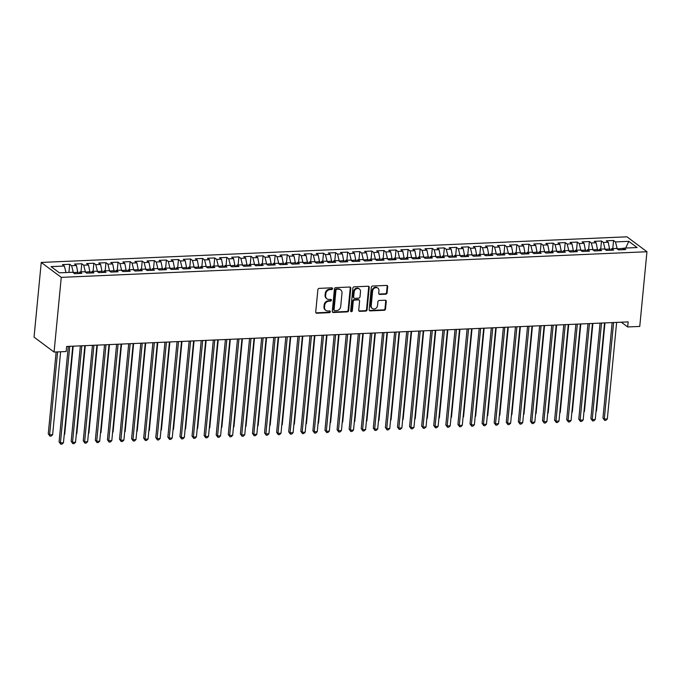 <?xml version="1.0" encoding="UTF-8"?>
<svg xmlns="http://www.w3.org/2000/svg" width="681" height="681" viewBox="0 0 681 681"><rect width="100%" height="100%" fill="white"/><g stroke="black" fill="none" stroke-linecap="round" stroke-linejoin="round"><path stroke-width="1.02" d="M332.532 288.65A0.911 0.783 126.7 0 0 331.783 287.816L319.176 288.369A1.302 1.124 126.7 0 0 317.874 289.663L315.72 312.034A1.302 1.124 126.7 0 0 316.784 313.226L329.391 312.673A0.911 0.783 126.7 0 0 329.561 310.936L327.927 311.004A4.18 3.601 126.7 0 1 325.816 310.374A4.18 3.601 126.7 0 1 324.514 307.191L324.692 305.326A4.18 3.601 126.7 0 1 328.872 301.189L330.506 301.113A0.911 0.783 126.7 0 0 330.668 299.376L329.042 299.444A4.18 3.601 126.7 0 1 326.931 298.823A4.18 3.601 126.7 0 1 325.629 295.639L325.807 293.775A4.18 3.601 126.7 0 1 329.987 289.629L331.613 289.561A0.911 0.783 126.7 0 0 332.532 288.65M326.931 298.823L326.386 298.414A4.18 3.601 126.7 0 1 325.084 295.231L325.263 293.366A4.18 3.601 126.7 0 1 329.442 289.229L331.077 289.153A0.911 0.783 126.7 0 0 331.919 287.825M315.89 312.783A1.302 1.124 126.7 0 0 316.248 312.826L328.846 312.273A0.911 0.783 126.7 0 0 329.698 310.936M325.816 310.374L325.271 309.974A4.18 3.601 126.7 0 1 323.977 306.79L324.156 304.926A4.18 3.601 126.7 0 1 328.336 300.781L329.962 300.713A0.911 0.783 126.7 0 0 330.813 299.385M385.778 294.183A1.302 1.124 126.7 0 0 387.08 292.89L387.685 286.607A1.302 1.124 126.7 0 0 386.621 285.416L372.626 286.029A1.302 1.124 126.7 0 0 371.315 287.322L369.162 309.693A1.302 1.124 126.7 0 0 370.234 310.885L384.229 310.272A1.302 1.124 126.7 0 0 385.531 308.978L386.263 301.402A1.302 1.124 126.7 0 0 385.199 300.21L379.206 300.466A1.302 1.124 126.7 0 0 377.904 301.768L377.538 305.522A3.49 3.005 126.7 0 1 375.546 308.553A3.49 3.005 126.7 0 1 372.277 308.459A3.49 3.005 126.7 0 1 371.196 305.803L372.609 291.076A3.49 3.005 126.7 0 1 374.601 288.046A3.49 3.005 126.7 0 1 377.87 288.14A3.49 3.005 126.7 0 1 378.959 290.796L378.721 293.256A1.302 1.124 126.7 0 0 379.785 294.439L385.778 294.183L385.233 293.775A1.302 1.124 126.7 0 0 386.544 292.481L387.149 286.207A1.302 1.124 126.7 0 0 386.978 285.458M628.163 321.892L66.644 346.467L66.159 351.532L54.071 352.06L61.264 277.363L646.95 251.732L639.757 326.429L627.669 326.957L628.163 321.892M350.792 288.225A1.302 1.124 126.7 0 0 349.728 287.033L335.733 287.646A1.302 1.124 126.7 0 0 334.422 288.94L332.268 311.311A1.302 1.124 126.7 0 0 333.332 312.502L347.336 311.889A1.302 1.124 126.7 0 0 348.638 310.596L350.792 288.225L350.255 287.825A1.302 1.124 126.7 0 0 350.085 287.076M354.18 286.837L368.174 286.224A1.302 1.124 126.7 0 1 369.238 287.416L367.085 309.787A1.302 1.124 126.7 0 1 365.782 311.081L359.789 311.345A1.302 1.124 126.7 0 1 358.725 310.153L359.594 301.079A1.302 1.124 126.7 0 0 358.529 299.887L354.554 300.066A1.302 1.124 126.7 0 0 353.252 301.36L352.341 310.8A0.911 0.783 126.7 0 1 350.681 310.876L352.869 288.131A1.302 1.124 126.7 0 1 354.18 286.837M61.264 277.363L41.243 262.44L626.929 236.809L646.95 251.732M68.917 272.417L69.7 264.288L62.448 264.603L64.372 266.041L51.075 266.62L59.409 272.834L72.705 272.247L74.629 273.685L81.873 273.362L79.958 271.932L84.793 271.719L86.708 273.149L93.961 272.834L92.046 271.404L96.872 271.191L98.796 272.621L106.049 272.306L104.125 270.876L108.96 270.663L110.884 272.094L118.136 271.779L116.213 270.348L121.048 270.136L122.972 271.566L130.224 271.251L128.3 269.821L133.136 269.608L135.051 271.038L142.303 270.723L140.388 269.284L145.223 269.08L147.139 270.51L154.391 270.187L152.467 268.757L157.302 268.544L159.226 269.982L166.479 269.659L164.555 268.229L169.39 268.016L171.314 269.455L178.567 269.131L176.643 267.701L181.478 267.488L183.402 268.918L190.646 268.603L188.731 267.173L193.566 266.961L195.481 268.391L202.734 268.076L200.818 266.646L205.653 266.433L207.569 267.863L214.821 267.548L212.898 266.118L217.733 265.905L219.657 267.335L226.909 267.02L224.985 265.581L229.82 265.377L231.744 266.807L238.997 266.492L237.073 265.054L241.908 264.841L243.832 266.28L251.076 265.956L249.161 264.526L253.996 264.313L255.911 265.752L263.164 265.428L261.249 263.998L266.075 263.785L267.999 265.215L275.252 264.9L273.328 263.47L278.163 263.258L280.087 264.688L287.339 264.373L285.416 262.943L290.251 262.73L292.175 264.16L299.427 263.845L297.503 262.415L302.338 262.202L304.254 263.632L311.506 263.317L309.591 261.887L314.426 261.674L316.342 263.104L323.594 262.789L321.67 261.351L326.505 261.146L328.429 262.577L335.682 262.253L333.758 260.823L338.593 260.61L340.517 262.049L347.77 261.725L345.846 260.295L350.681 260.082L352.605 261.513L359.849 261.198L357.934 259.767L362.769 259.555L364.684 260.985L371.937 260.67L370.021 259.24L374.856 259.027L376.772 260.457L384.024 260.142L382.101 258.712L386.936 258.499L388.86 259.929L396.112 259.614L394.188 258.184L399.023 257.971L400.947 259.401L408.2 259.086L406.276 257.648L411.111 257.444L413.035 258.874L420.279 258.559L418.364 257.12L423.199 256.907L425.114 258.346L432.367 258.022L430.452 256.592L435.278 256.379L437.202 257.818L444.455 257.495L442.531 256.065L447.366 255.852L449.29 257.282L456.542 256.967L454.619 255.537L459.454 255.324L461.377 256.754L468.63 256.439L466.706 255.009L471.541 254.796L473.457 256.226L480.709 255.911L478.794 254.481L483.629 254.268L485.544 255.698L492.797 255.384L490.873 253.953L495.708 253.741L497.632 255.171L504.885 254.856L502.961 253.417L507.796 253.213L509.72 254.643L516.973 254.319L515.049 252.889L519.884 252.677L521.808 254.115L529.06 253.792L527.137 252.362L531.972 252.149L533.887 253.579L541.14 253.264L539.224 251.834L544.059 251.621L545.975 253.051L553.227 252.736L551.304 251.306L556.139 251.093L558.062 252.523L565.315 252.208L563.391 250.778L568.226 250.565L570.15 251.996L577.403 251.681L575.479 250.25L580.314 250.038L582.238 251.468L589.482 251.153L587.567 249.714L592.402 249.51L594.317 250.94L601.57 250.625L599.655 249.186L604.481 248.974L606.405 250.412L613.658 250.089L611.734 248.659L616.569 248.446L618.493 249.884L625.745 249.561L623.822 248.131L622.613 249.697M69.7 264.288L71.624 265.718L76.459 265.513L78 273.532M81.005 271.889L81.788 263.76L74.535 264.075L76.459 265.513M81.788 263.76L83.703 265.19L88.539 264.977L90.088 273.004M93.093 271.361L93.876 263.232L86.623 263.547L88.539 264.977M93.876 263.232L95.791 264.662L100.626 264.449L102.176 272.477M105.172 270.825L105.955 262.704L98.711 263.019L100.626 264.449M105.955 262.704L107.879 264.134L112.714 263.922L114.263 271.949M117.26 270.297L118.043 262.176L110.79 262.491L112.714 263.922M118.043 262.176L119.967 263.607L124.802 263.394L126.351 271.421M129.347 269.77L130.131 261.649L122.878 261.964L124.802 263.394M130.131 261.649L132.054 263.079L136.89 262.866L138.43 270.893M141.435 269.242L142.218 261.112L134.966 261.436L136.89 262.866M142.218 261.112L144.134 262.551L148.969 262.338L150.518 270.357M153.523 268.714L154.306 260.585L147.053 260.908L148.969 262.338M154.306 260.585L156.221 262.015L161.056 261.81L162.606 269.829M165.602 268.186L166.385 260.057L159.133 260.372L161.056 261.81M166.385 260.057L168.309 261.487L173.144 261.274L174.694 269.301M177.69 267.659L178.473 259.529L171.22 259.844L173.144 261.274M178.473 259.529L180.397 260.959L185.232 260.746L186.773 268.774M189.778 267.122L190.561 259.001L183.308 259.316L185.232 260.746M190.561 259.001L192.485 260.431L197.311 260.219L198.861 268.246M201.865 266.594L202.649 258.474L195.396 258.789L197.311 260.219M202.649 258.474L204.564 259.904L209.399 259.691L210.948 267.718M213.953 266.067L214.728 257.946L207.484 258.261L209.399 259.691M214.728 257.946L216.652 259.376L221.487 259.163L223.036 267.19M226.032 265.539L226.816 257.409L219.563 257.733L221.487 259.163M226.816 257.409L228.739 258.848L233.574 258.635L235.124 266.654M238.12 265.011L238.903 256.882L231.651 257.205L233.574 258.635M238.903 256.882L240.827 258.32L245.662 258.108L247.203 266.126M250.208 264.483L250.991 256.354L243.738 256.669L245.662 258.108M250.991 256.354L252.915 257.784L257.741 257.58L259.291 265.599M262.296 263.956L263.079 255.826L255.826 256.141L257.741 257.58M263.079 255.826L264.994 257.256L269.829 257.043L271.378 265.071M274.375 263.428L275.158 255.298L267.914 255.613L269.829 257.043M275.158 255.298L277.082 256.728L281.917 256.516L283.466 264.543M286.463 262.892L287.246 254.771L279.993 255.086L281.917 256.516M287.246 254.771L289.17 256.201L294.005 255.988L295.554 264.015M298.55 262.364L299.334 254.243L292.081 254.558L294.005 255.988M299.334 254.243L301.257 255.673L306.092 255.46L307.633 263.487M310.638 261.836L311.421 253.715L304.169 254.03L306.092 255.46M311.421 253.715L313.337 255.145L318.172 254.932L319.721 262.96M322.726 261.308L323.509 253.179L316.256 253.502L318.172 254.932M323.509 253.179L325.424 254.617L330.259 254.405L331.809 262.423M334.805 260.78L335.588 252.651L328.336 252.974L330.259 254.405M335.588 252.651L337.512 254.081L342.347 253.877L343.896 261.896M346.893 260.253L347.676 252.123L340.423 252.438L342.347 253.877M347.676 252.123L349.6 253.553L354.435 253.341L355.976 261.368M358.981 259.725L359.764 251.595L352.511 251.91L354.435 253.341M359.764 251.595L361.688 253.026L366.514 252.813L368.063 260.84M371.068 259.189L371.852 251.068L364.599 251.383L366.514 252.813M371.852 251.068L373.767 252.498L378.602 252.285L380.151 260.312M383.156 258.661L383.931 250.54L376.687 250.855L378.602 252.285M383.931 250.54L385.855 251.97L390.69 251.757L392.239 259.784M395.235 258.133L396.019 250.012L388.766 250.327L390.69 251.757M396.019 250.012L397.942 251.442L402.777 251.229L404.327 259.257M407.323 257.605L408.106 249.476L400.854 249.799L402.777 251.229M408.106 249.476L410.03 250.914L414.865 250.702L416.406 258.72M419.411 257.077L420.194 248.948L412.941 249.272L414.865 250.702M420.194 248.948L422.118 250.387L426.944 250.174L428.494 258.193M431.499 256.55L432.282 248.42L425.029 248.735L426.944 250.174M432.282 248.42L434.197 249.85L439.032 249.646L440.581 257.665M443.578 256.022L444.361 247.893L437.117 248.207L439.032 249.646M444.361 247.893L446.285 249.323L451.12 249.11L452.669 257.137M455.666 255.494L456.449 247.365L449.196 247.68L451.12 249.11M456.449 247.365L458.373 248.795L463.208 248.582L464.757 256.609M467.753 254.958L468.537 246.837L461.284 247.152L463.208 248.582M468.537 246.837L470.46 248.267L475.295 248.054L476.836 256.082M479.841 254.43L480.624 246.309L473.372 246.624L475.295 248.054M480.624 246.309L482.54 247.739L487.375 247.526L488.924 255.554M491.929 253.902L492.712 245.781L485.459 246.096L487.375 247.526M492.712 245.781L494.627 247.212L499.462 246.999L501.012 255.026M504.008 253.375L504.791 245.245L497.539 245.569L499.462 246.999M504.791 245.245L506.715 246.684L511.55 246.471L513.099 254.49M516.096 252.847L516.879 244.717L509.626 245.041L511.55 246.471M516.879 244.717L518.803 246.147L523.638 245.943L525.179 253.962M528.184 252.319L528.967 244.19L521.714 244.505L523.638 245.943M528.967 244.19L530.891 245.62L535.726 245.407L537.266 253.434M540.271 251.791L541.054 243.662L533.802 243.977L535.726 245.407M541.054 243.662L542.97 245.092L547.805 244.879L549.354 252.906M552.359 251.255L553.134 243.134L545.89 243.449L547.805 244.879M553.134 243.134L555.058 244.564L559.893 244.351L561.442 252.379M564.438 250.727L565.221 242.606L557.969 242.921L559.893 244.351M565.221 242.606L567.145 244.036L571.98 243.824L573.53 251.851M576.526 250.199L577.309 242.078L570.057 242.393L571.98 243.824M577.309 242.078L579.233 243.509L584.068 243.296L585.609 251.323M588.614 249.672L589.397 241.542L582.144 241.866L584.068 243.296M589.397 241.542L591.321 242.981L596.147 242.768L597.697 250.787M600.702 249.144L601.485 241.014L594.232 241.338L596.147 242.768M601.485 241.014L603.4 242.453L608.235 242.24L609.784 250.259M612.781 248.616L613.564 240.487L606.32 240.802L608.235 242.24M613.564 240.487L615.488 241.917L628.784 241.338L637.118 247.552L623.822 248.131M611.734 248.659L610.534 250.225M623.685 248.31L617.139 248.871M615.488 241.917L617.165 248.599M628.784 241.338L625.711 248.046M599.655 249.186L598.446 250.761M609.912 248.914L605.051 249.399M603.4 242.453L605.077 249.127M587.567 249.714L586.358 251.289M597.824 249.442L592.964 249.927M591.321 242.981L592.998 249.655M575.479 250.25L574.27 251.817M585.745 249.97L580.884 250.463M579.233 243.509L580.91 250.182M563.391 250.778L562.191 252.345M573.657 250.506L568.797 250.991M567.145 244.036L568.822 250.71M551.304 251.306L550.103 252.872M561.57 251.034L556.709 251.519M555.058 244.564L556.735 251.246M539.224 251.834L538.016 253.4M549.482 251.561L544.621 252.047M542.97 245.092L544.647 251.774M527.137 252.362L525.928 253.928M537.403 252.089L532.533 252.574M530.891 245.62L532.568 252.302M515.049 252.889L513.84 254.464M525.315 252.617L520.454 253.102M518.803 246.147L520.48 252.83M502.961 253.417L501.761 254.992M513.227 253.145L508.367 253.63M506.715 246.684L508.392 253.358M490.873 253.953L489.673 255.52M501.139 253.672L496.279 254.158M494.627 247.212L496.304 253.885M478.794 254.481L477.585 256.047M489.052 254.2L484.191 254.694M482.54 247.739L484.217 254.413M466.706 255.009L465.498 256.575M476.972 254.737L472.112 255.222M470.46 248.267L472.137 254.941M454.619 255.537L453.41 257.103M464.885 255.264L460.024 255.75M458.373 248.795L460.05 255.477M442.531 256.065L441.331 257.631M452.797 255.792L447.936 256.277M446.285 249.323L447.962 256.005M430.452 256.592L429.243 258.159M440.709 256.32L435.849 256.805M434.197 249.85L435.874 256.533M418.364 257.12L417.155 258.695M428.621 256.848L423.761 257.333M422.118 250.387L423.795 257.06M406.276 257.648L405.067 259.223M416.542 257.375L411.682 257.861M410.03 250.914L411.707 257.588M394.188 258.184L392.988 259.75M404.454 257.903L399.594 258.397M397.942 251.442L399.619 258.116M382.101 258.712L380.9 260.278M392.367 258.44L387.506 258.925M385.855 251.97L387.532 258.644M370.021 259.24L368.813 260.806M380.279 258.967L375.418 259.452M373.767 252.498L375.444 259.18M357.934 259.767L356.725 261.334M368.2 259.495L363.331 259.98M361.688 253.026L363.365 259.708M345.846 260.295L344.637 261.862M356.112 260.023L351.251 260.508M349.6 253.553L351.277 260.236M333.758 260.823L332.558 262.398M344.024 260.551L339.164 261.036M337.512 254.081L339.189 260.763M321.67 261.351L320.47 262.926M331.936 261.078L327.076 261.564M325.424 254.617L327.101 261.291M309.591 261.887L308.382 263.453M319.849 261.606L314.988 262.091M313.337 255.145L315.014 261.819M297.503 262.415L296.295 263.981M307.769 262.134L302.909 262.628M301.257 255.673L302.934 262.347M285.416 262.943L284.207 264.509M295.682 262.67L290.821 263.155M289.17 256.201L290.847 262.875M273.328 263.47L272.128 265.037M283.594 263.198L278.733 263.683M277.082 256.728L278.759 263.411M261.249 263.998L260.04 265.564M271.506 263.726L266.646 264.211M264.994 257.256L266.671 263.939M249.161 264.526L247.952 266.092M259.418 264.254L254.558 264.739M252.915 257.784L254.592 264.466M237.073 265.054L235.864 266.629M247.339 264.781L242.479 265.267M240.827 258.32L242.504 264.994M224.985 265.581L223.785 267.156M235.251 265.309L230.391 265.794M228.739 258.848L230.416 265.522M212.898 266.118L211.697 267.684M223.164 265.837L218.303 266.331M216.652 259.376L218.329 266.05M200.818 266.646L199.61 268.212M211.076 266.373L206.215 266.858M204.564 259.904L206.241 266.577M188.731 267.173L187.522 268.74M198.988 266.901L194.128 267.386M192.485 260.431L194.162 267.114M176.643 267.701L175.434 269.267M186.909 267.429L182.048 267.914M180.397 260.959L182.074 267.642M164.555 268.229L163.355 269.795M174.821 267.956L169.961 268.442M168.309 261.487L169.986 268.169M152.467 268.757L151.267 270.331M162.733 268.484L157.873 268.969M156.221 262.015L157.898 268.697M140.388 269.284L139.179 270.859M150.646 269.012L145.785 269.497M144.134 262.551L145.811 269.225M128.3 269.821L127.092 271.387M138.566 269.54L133.706 270.025M132.054 263.079L133.731 269.753M116.213 270.348L115.004 271.915M126.479 270.068L121.618 270.561M119.967 263.607L121.644 270.28M104.125 270.876L102.925 272.443M114.391 270.604L109.53 271.089M107.879 264.134L109.556 270.808M92.046 271.404L90.837 272.97M102.303 271.132L97.443 271.617M95.791 264.662L97.468 271.344M79.958 271.932L78.749 273.498M90.215 271.659L85.355 272.145M83.703 265.19L85.38 271.872M78.136 272.187L73.276 272.672M71.624 265.718L73.301 272.4M621.276 322.198L627.669 326.957M54.071 352.06L34.05 337.138L41.243 262.44M64.372 266.041L66.006 272.545M332.439 312.051A1.302 1.124 126.7 0 0 332.796 312.094L346.791 311.481A1.302 1.124 126.7 0 0 348.102 310.187L350.255 287.825M336.865 289.331A0.911 0.783 126.7 0 0 335.954 290.234L334.065 309.872A0.911 0.783 126.7 0 0 334.805 310.706L336.525 310.63A4.18 3.601 126.7 0 0 340.704 306.484L341.998 293.068A4.18 3.601 126.7 0 0 340.696 289.885A4.18 3.601 126.7 0 0 338.585 289.255L336.329 288.923A0.911 0.783 126.7 0 0 335.41 289.834L335.954 290.234M334.345 310.57L333.801 310.161A0.911 0.783 126.7 0 1 333.52 309.463L335.41 289.834M340.696 289.885L340.159 289.476A4.18 3.601 126.7 0 0 338.048 288.855L338.585 289.255M336.329 288.923L338.048 288.855M358.896 310.894A1.302 1.124 126.7 0 0 359.253 310.936L365.237 310.681A1.302 1.124 126.7 0 0 366.548 309.387L368.702 287.016A1.302 1.124 126.7 0 0 368.532 286.267M359.193 300.083L358.649 299.683A1.302 1.124 126.7 0 0 357.993 299.487L354.018 299.657A1.302 1.124 126.7 0 0 352.707 300.951L351.796 310.4L352.341 310.8M350.749 311.302A0.911 0.783 126.7 0 0 351.796 310.4M360.504 291.664A3.49 3.005 126.7 0 0 359.415 289.008A3.49 3.005 126.7 0 0 356.154 288.923A3.49 3.005 126.7 0 0 354.154 291.945L353.66 297.129A1.302 1.124 126.7 0 0 354.724 298.321L358.7 298.15A1.302 1.124 126.7 0 0 360.002 296.856L360.504 291.664M359.415 289.008L358.878 288.599A3.49 3.005 126.7 0 0 355.61 288.514A3.49 3.005 126.7 0 0 353.618 291.545L354.154 291.945M354.06 298.125L353.524 297.725A1.302 1.124 126.7 0 1 353.116 296.729L353.618 291.545M378.891 293.996A1.302 1.124 126.7 0 0 379.249 294.039L385.233 293.775M377.87 288.14L377.325 287.731A3.49 3.005 126.7 0 0 374.065 287.646A3.49 3.005 126.7 0 0 372.073 290.668L372.609 291.076M372.277 308.459L371.741 308.059A3.49 3.005 126.7 0 1 370.651 305.394L372.073 290.668M369.332 310.442A1.302 1.124 126.7 0 0 369.689 310.485L383.684 309.872A1.302 1.124 126.7 0 0 384.995 308.578L385.727 300.993A1.302 1.124 126.7 0 0 385.548 300.253M56.14 351.966L48.266 433.814L49.619 434.818L52.633 434.691L60.618 351.771M57.596 351.907L49.619 434.818L49.96 436.129L48.266 433.814M52.633 434.691L51.169 436.07L49.96 436.129M68.279 346.399L59.085 441.884L60.439 442.888L69.734 346.331M63.461 442.752L61.988 444.14L60.779 444.191L60.439 442.888L63.461 442.752L72.756 346.203M60.779 444.191L59.085 441.884M64.286 434.18L64.721 434.163L73.19 346.178M64.721 434.163L64.244 434.614M76.374 433.652L76.808 433.635L85.278 345.65M76.808 433.635L76.332 434.078M80.367 345.863L71.173 441.348L72.526 442.361L81.822 345.803M75.548 442.224L74.076 443.612L72.867 443.663L72.526 442.361L75.548 442.224L84.844 345.667M72.867 443.663L71.173 441.348M92.454 345.335L83.261 440.82L84.614 441.833L93.91 345.276M87.628 441.697L86.164 443.084L84.955 443.135L84.614 441.833L87.628 441.697L96.932 345.139M84.955 443.135L83.261 440.82M88.462 433.125L88.896 433.099L97.366 345.122M88.896 433.099L88.419 433.55M100.541 432.597L100.984 432.571L109.454 344.595M100.984 432.571L100.499 433.022M104.533 344.807L95.34 440.292L96.693 441.305L105.998 344.748M99.715 441.169L98.243 442.556L97.042 442.607L96.693 441.305L99.715 441.169L109.011 344.612M97.042 442.607L95.34 440.292M116.621 344.28L107.428 439.764L108.781 440.769L118.077 344.22M111.803 440.641L110.331 442.02L109.122 442.08L108.781 440.769L111.803 440.641L121.099 344.084M109.122 442.08L107.428 439.764M112.629 432.06L113.063 432.043L121.541 344.067M113.063 432.043L112.586 432.495M128.709 343.752L119.516 439.236L120.869 440.241L130.165 343.684M123.891 440.113L122.418 441.492L121.209 441.543L120.869 440.241L123.891 440.113L133.187 343.556M121.209 441.543L119.516 439.236M124.717 431.533L125.151 431.516L133.621 343.539M125.151 431.516L124.674 431.967M140.797 343.224L131.603 438.709L132.957 439.713L142.252 343.156M135.979 439.585L134.506 440.965L133.297 441.016L132.957 439.713L135.979 439.585L145.274 343.028M133.297 441.016L131.603 438.709M136.804 431.005L137.239 430.988L145.708 343.011M137.239 430.988L136.762 431.439M148.884 430.477L149.326 430.46L157.796 342.475M149.326 430.46L148.85 430.911M160.971 429.949L161.414 429.932L169.884 341.947M161.414 429.932L160.929 430.375M173.059 429.422L173.493 429.405L181.972 341.419M173.493 429.405L173.017 429.847M185.147 428.894L185.581 428.868L194.051 340.892M185.581 428.868L185.104 429.319M197.235 428.358L197.669 428.34L206.139 340.364M197.669 428.34L197.192 428.792M209.314 427.83L209.757 427.813L218.226 339.836M209.757 427.813L209.271 428.264M221.402 427.302L221.836 427.285L230.314 339.308M221.836 427.285L221.359 427.736M233.489 426.774L233.923 426.757L242.393 338.772M233.923 426.757L233.447 427.208M152.884 342.696L143.691 438.181L145.036 439.185L154.34 342.628M148.058 439.058L146.594 440.437L145.385 440.488L145.036 439.185L148.058 439.058L157.362 342.5M145.385 440.488L143.691 438.181M164.964 342.168L155.77 437.645L157.124 438.658L166.419 342.1M160.146 438.521L158.673 439.909L157.464 439.96L157.124 438.658L160.146 438.521L169.441 341.973M157.464 439.96L155.77 437.645M177.051 341.632L167.858 437.117L169.211 438.13L178.507 341.573M172.233 437.994L170.761 439.381L169.552 439.432L169.211 438.13L172.233 437.994L181.529 341.436M169.552 439.432L167.858 437.117M189.139 341.104L179.946 436.589L181.299 437.602L190.595 341.045M184.321 437.466L182.849 438.853L181.64 438.904L181.299 437.602L184.321 437.466L193.617 340.909M181.64 438.904L179.946 436.589M201.227 340.577L192.033 436.061L193.387 437.074L202.683 340.517M196.409 436.938L194.936 438.317L193.727 438.377L193.387 437.074L196.409 436.938L205.705 340.381M193.727 438.377L192.033 436.061M213.315 340.049L204.113 435.534L205.466 436.538L214.77 339.989M208.488 436.41L207.024 437.789L205.815 437.849L205.466 436.538L208.488 436.41L217.792 339.853M205.815 437.849L204.113 435.534M225.394 339.521L216.2 435.006L217.554 436.01L226.85 339.453M220.576 435.883L219.103 437.262L217.894 437.313L217.554 436.01L220.576 435.883L229.872 339.325M217.894 437.313L216.2 435.006M237.482 338.993L228.288 434.478L229.642 435.482L238.937 338.925M232.664 435.355L231.191 436.734L229.982 436.785L229.642 435.482L232.664 435.355L241.959 338.797M229.982 436.785L228.288 434.478M249.569 338.466L240.376 433.95L241.729 434.955L251.025 338.397M244.751 434.818L243.279 436.206L242.07 436.257L241.729 434.955L244.751 434.818L254.047 338.27M242.07 436.257L240.376 433.95M245.577 426.246L246.011 426.229L254.481 338.244M246.011 426.229L245.535 426.681M261.657 337.929L252.464 433.414L253.817 434.427L263.113 337.87M256.839 434.291L255.366 435.678L254.158 435.729L253.817 434.427L256.839 434.291L266.135 337.733M254.158 435.729L252.464 433.414M257.665 425.719L258.099 425.702L266.569 337.716M258.099 425.702L257.622 426.144M273.736 337.401L264.543 432.886L265.896 433.899L275.201 337.342M268.918 433.763L267.454 435.15L266.245 435.202L265.896 433.899L268.918 433.763L278.214 337.206M266.245 435.202L264.543 432.886M269.744 425.191L270.187 425.165L278.657 337.189M270.187 425.165L269.702 425.616M285.824 336.874L276.631 432.358L277.984 433.371L287.28 336.814M281.006 433.235L279.533 434.623L278.325 434.674L277.984 433.371L281.006 433.235L290.302 336.678M278.325 434.674L276.631 432.358M281.832 424.663L282.266 424.638L290.744 336.661M282.266 424.638L281.789 425.089M297.912 336.346L288.718 431.831L290.072 432.835L299.368 336.286M293.094 432.707L291.621 434.086L290.412 434.146L290.072 432.835L293.094 432.707L302.39 336.15M290.412 434.146L288.718 431.831M293.92 424.127L294.354 424.11L302.824 336.133M294.354 424.11L293.877 424.561M310 335.818L300.806 431.303L302.16 432.307L311.455 335.75M305.182 432.18L303.709 433.559L302.5 433.61L302.16 432.307L305.182 432.18L314.477 335.622M302.5 433.61L300.806 431.303M306.007 423.599L306.441 423.582L314.911 335.605M306.441 423.582L305.965 424.033M322.087 335.29L312.894 430.775L314.239 431.78L323.543 335.222M317.261 431.652L315.797 433.031L314.588 433.082L314.239 431.78L317.261 431.652L326.565 335.095M314.588 433.082L312.894 430.775M318.087 423.071L318.529 423.054L326.999 335.078M318.529 423.054L318.053 423.505M334.167 334.763L324.973 430.247L326.327 431.252L335.622 334.694M329.349 431.124L327.876 432.503L326.667 432.554L326.327 431.252L329.349 431.124L338.644 334.567M326.667 432.554L324.973 430.247M330.174 422.543L330.617 422.526L339.087 334.541M330.617 422.526L330.132 422.978M346.254 334.235L337.061 429.711L338.414 430.724L347.71 334.167M341.436 430.588L339.964 431.975L338.755 432.026L338.414 430.724L341.436 430.588L350.732 334.039M338.755 432.026L337.061 429.711M342.262 422.016L342.696 421.999L351.175 334.013M342.696 421.999L342.22 422.441M358.342 333.699L349.149 429.183L350.502 430.196L359.798 333.639M353.524 430.06L352.051 431.448L350.843 431.499L350.502 430.196L353.524 430.06L362.82 333.503M350.843 431.499L349.149 429.183M354.35 421.488L354.784 421.471L363.254 333.486M354.784 421.471L354.307 421.914M370.43 333.171L361.236 428.655L362.59 429.668L371.886 333.111M365.612 429.532L364.139 430.92L362.93 430.971L362.59 429.668L365.612 429.532L374.908 332.975M362.93 430.971L361.236 428.655M366.438 420.96L366.872 420.935L375.342 332.958M366.872 420.935L366.395 421.386M382.518 332.643L373.316 428.128L374.669 429.141L383.973 332.583M377.691 429.004L376.227 430.383L375.018 430.443L374.669 429.141L377.691 429.004L386.995 332.447M375.018 430.443L373.316 428.128M378.517 420.424L378.959 420.407L387.429 332.43M378.959 420.407L378.483 420.858M394.597 332.115L385.403 427.6L386.757 428.604L396.053 332.056M389.779 428.477L388.306 429.856L387.097 429.915L386.757 428.604L389.779 428.477L399.075 331.919M387.097 429.915L385.403 427.6M390.605 419.896L391.039 419.879L399.517 331.902M391.039 419.879L390.562 420.33M406.685 331.587L397.491 427.072L398.845 428.077L408.14 331.519M401.867 427.949L400.394 429.328L399.185 429.379L398.845 428.077L401.867 427.949L411.162 331.392M399.185 429.379L397.491 427.072M402.692 419.368L403.126 419.351L411.596 331.375M403.126 419.351L402.65 419.802M418.772 331.06L409.579 426.544L410.932 427.549L420.228 330.992M413.954 427.421L412.482 428.8L411.273 428.851L410.932 427.549L413.954 427.421L423.25 330.864M411.273 428.851L409.579 426.544M414.78 418.841L415.214 418.824L423.684 330.838M415.214 418.824L414.738 419.275M430.86 330.532L421.667 426.017L423.02 427.021L432.316 330.464M426.042 426.885L424.569 428.272L423.361 428.323L423.02 427.021L426.042 426.885L435.338 330.336M423.361 428.323L421.667 426.017M426.868 418.313L427.302 418.296L435.772 330.311M427.302 418.296L426.825 418.747M442.939 329.996L433.746 425.48L435.099 426.493L444.404 329.936M438.121 426.357L436.657 427.745L435.448 427.796L435.099 426.493L438.121 426.357L447.417 329.8M435.448 427.796L433.746 425.48M438.947 417.785L439.39 417.768L447.86 329.783M439.39 417.768L438.904 418.211M455.027 329.468L445.834 424.953L447.187 425.965L456.483 329.408M450.209 425.829L448.736 427.217L447.528 427.268L447.187 425.965L450.209 425.829L459.505 329.272M447.528 427.268L445.834 424.953M451.035 417.257L451.469 417.232L459.947 329.255M451.469 417.232L450.992 417.683M467.115 328.94L457.921 424.425L459.275 425.438L468.571 328.88M462.297 425.302L460.824 426.689L459.615 426.74L459.275 425.438L462.297 425.302L471.592 328.744M459.615 426.74L457.921 424.425M463.123 416.729L463.557 416.704L472.027 328.727M463.557 416.704L463.08 417.155M479.203 328.412L470.009 423.897L471.363 424.901L480.658 328.353M474.385 424.774L472.912 426.153L471.703 426.212L471.363 424.901L474.385 424.774L483.68 328.216M471.703 426.212L470.009 423.897M475.21 416.193L475.644 416.176L484.114 328.199M475.644 416.176L475.168 416.627M491.29 327.884L482.097 423.369L483.45 424.374L492.746 327.816M486.464 424.246L485 425.625L483.791 425.676L483.45 424.374L486.464 424.246L495.768 327.689M483.791 425.676L482.097 423.369M487.29 415.665L487.732 415.648L496.202 327.672M487.732 415.648L487.255 416.1M503.37 327.357L494.176 422.841L495.53 423.846L504.825 327.289M498.552 423.718L497.079 425.097L495.87 425.148L495.53 423.846L498.552 423.718L507.847 327.161M495.87 425.148L494.176 422.841M499.377 415.138L499.82 415.121L508.29 327.144M499.82 415.121L499.335 415.572M515.457 326.829L506.264 422.314L507.617 423.318L516.913 326.761M510.639 423.19L509.167 424.569L507.958 424.621L507.617 423.318L510.639 423.19L519.935 326.633M507.958 424.621L506.264 422.314M511.465 414.61L511.899 414.593L520.378 326.608M511.899 414.593L511.422 415.044M527.545 326.301L518.352 421.777L519.705 422.79L529.001 326.233M522.727 422.654L521.254 424.042L520.046 424.093L519.705 422.79L522.727 422.654L532.023 326.105M520.046 424.093L518.352 421.777M523.553 414.082L523.987 414.065L532.457 326.08M523.987 414.065L523.51 414.508M539.633 325.765L530.439 421.25L531.793 422.263L541.089 325.705M534.815 422.126L533.342 423.514L532.133 423.565L531.793 422.263L534.815 422.126L544.11 325.569M532.133 423.565L530.439 421.25M535.641 413.554L536.075 413.537L544.545 325.552M536.075 413.537L535.598 413.98M551.721 325.237L542.527 420.722L543.872 421.735L553.176 325.178M546.894 421.599L545.43 422.986L544.221 423.037L543.872 421.735L546.894 421.599L556.198 325.041M544.221 423.037L542.527 420.722M547.72 413.026L548.162 413.001L556.632 325.024M548.162 413.001L547.686 413.452M563.8 324.709L554.606 420.194L555.96 421.207L565.256 324.65M558.982 421.071L557.509 422.45L556.3 422.509L555.96 421.207L558.982 421.071L568.277 324.514M556.3 422.509L554.606 420.194M559.808 412.49L560.242 412.473L568.72 324.496M560.242 412.473L559.765 412.924M575.888 324.182L566.694 419.666L568.048 420.671L577.343 324.122M571.07 420.543L569.597 421.922L568.388 421.982L568.048 420.671L571.07 420.543L580.365 323.986M568.388 421.982L566.694 419.666M571.895 411.962L572.329 411.945L580.799 323.969M572.329 411.945L571.853 412.397M587.975 323.654L578.782 419.138L580.135 420.143L589.431 323.586M583.157 420.015L581.685 421.394L580.476 421.445L580.135 420.143L583.157 420.015L592.453 323.458M580.476 421.445L578.782 419.138M583.983 411.435L584.417 411.418L592.887 323.441M584.417 411.418L583.94 411.869M600.063 323.126L590.87 418.611L592.223 419.615L601.519 323.058M595.245 419.487L593.772 420.867L592.564 420.918L592.223 419.615L595.245 419.487L604.541 322.93M592.564 420.918L590.87 418.611M596.071 410.907L596.505 410.89L604.975 322.905M596.505 410.89L596.028 411.341M612.151 322.598L602.949 418.083L604.302 419.087L613.607 322.53M607.324 418.951L605.86 420.339L604.651 420.39L604.302 419.087L607.324 418.951L616.628 322.402M604.651 420.39L602.949 418.083M329.442 289.229L329.987 289.629M325.263 293.366L325.807 293.775M325.084 295.231L325.629 295.639M329.962 300.713L330.506 301.113M328.336 300.781L328.872 301.189M324.156 304.926L324.692 305.326M323.977 306.79L324.514 307.191M328.846 312.273L329.391 312.673M316.248 312.826L316.784 313.226M331.077 289.153L331.613 289.561M348.102 310.187L348.638 310.596M346.791 311.481L347.336 311.889M332.796 312.094L333.332 312.502M333.52 309.463L334.065 309.872M368.702 287.016L369.238 287.416M366.548 309.387L367.085 309.787M365.237 310.681L365.782 311.081M359.253 310.936L359.789 311.345M357.993 299.487L358.529 299.887M354.018 299.657L354.554 300.066M352.707 300.951L353.252 301.36M353.116 296.729L353.66 297.129M379.249 294.039L379.785 294.439M370.651 305.394L371.196 305.803M385.727 300.993L386.263 301.402M384.995 308.578L385.531 308.978M383.684 309.872L384.229 310.272M369.689 310.485L370.234 310.885M387.149 286.207L387.685 286.607M386.544 292.481L387.08 292.89"/></g></svg>

